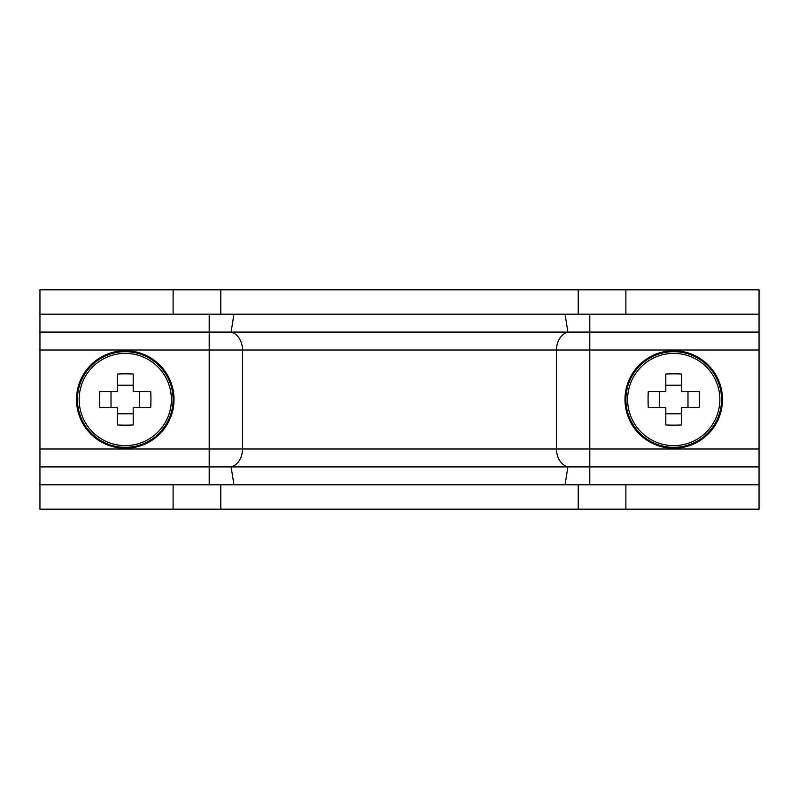 <?xml version="1.0" encoding="UTF-8"?>
<svg xmlns="http://www.w3.org/2000/svg" width="799" height="799" viewBox="0 0 799 799"><rect width="100%" height="100%" fill="white"/><g stroke="black" fill="none" stroke-linecap="round" stroke-linejoin="round"><path stroke-width="1.2" d="M233.947 314.187L759.05 314.187L759.05 289.807L39.95 289.807L39.95 314.187L233.947 314.187L231.101 332.094A18.287 14.272 -90 0 1 242.516 350.012L242.516 448.988A18.287 14.272 -90 0 1 231.101 466.906L233.947 484.813L759.05 484.813L759.05 509.193L39.95 509.193L39.95 466.906L209.208 466.906L209.208 484.813L39.95 484.813M565.053 314.187L567.899 332.094L39.95 332.094L39.95 466.906M39.95 314.187L39.95 332.094M233.947 484.813L209.208 484.813M209.208 314.187L209.208 448.988L556.484 448.988A18.287 14.272 -90 0 0 567.899 466.906L209.208 466.906L209.208 448.988L39.95 448.988M39.95 350.012L556.484 350.012A18.287 14.272 -90 0 1 567.899 332.094L759.05 332.094L759.05 484.813M759.05 314.187L759.05 332.094M565.053 484.813L567.899 466.906L759.05 466.906M171.386 399.5A46.112 46.112 0 0 0 125.263 353.388A46.112 46.112 0 0 0 79.151 399.5A46.112 46.112 0 0 0 125.263 445.612A46.112 46.112 0 0 0 171.386 399.5M125.263 448.249A48.749 48.749 0 0 0 174.022 399.5A48.749 48.749 0 0 0 125.263 350.751A48.749 48.749 0 0 0 76.514 399.5A48.749 48.749 0 0 0 125.263 448.249M99.595 399.5A66.876 29.833 -90 0 1 99.805 391.58L117.343 391.58L117.343 374.042A66.876 29.833 0 0 1 133.193 374.042L133.193 391.58L150.721 391.58A66.876 29.833 90 0 1 150.931 399.5A66.876 29.833 90 0 1 150.721 407.42L133.193 407.42L133.193 424.958A66.876 29.833 180 0 1 117.343 424.958L117.343 407.42L99.805 407.42A66.876 29.833 -90 0 1 99.595 399.5M139.525 407.42L139.525 391.58M111.011 391.58L111.011 407.42M117.343 413.762L133.193 413.762M133.193 385.238L117.343 385.238M719.849 399.5A46.112 46.112 0 0 0 673.737 353.388A46.112 46.112 0 0 0 627.615 399.5A46.112 46.112 0 0 0 673.737 445.612A46.112 46.112 0 0 0 719.849 399.5M673.737 448.249A48.749 48.749 0 0 0 722.486 399.5A48.749 48.749 0 0 0 673.737 350.751A48.749 48.749 0 0 0 624.978 399.5A48.749 48.749 0 0 0 673.737 448.249M648.069 399.5A66.876 29.833 -90 0 1 648.279 391.58L665.807 391.58L665.807 374.042A66.876 29.833 0 0 1 681.657 374.042L681.657 391.58L699.195 391.58A66.876 29.833 90 0 1 699.405 399.5A66.876 29.833 90 0 1 699.195 407.42L681.657 407.42L681.657 424.958A66.876 29.833 180 0 1 665.807 424.958L665.807 407.42L648.279 407.42A66.876 29.833 -90 0 1 648.069 399.5M687.989 407.42L687.989 391.58M659.475 391.58L659.475 407.42M665.807 413.762L681.657 413.762M681.657 385.238L665.807 385.238M173.113 509.193L173.113 484.813M173.113 314.187L173.113 289.807M625.887 509.193L625.887 484.813M625.887 314.187L625.887 289.807M578.226 509.193L578.226 484.813M578.226 314.187L578.226 289.807M220.774 509.193L220.774 484.813M220.774 314.187L220.774 289.807M589.792 314.187L589.792 350.012L556.484 350.012L556.484 448.988L759.05 448.988M589.792 484.813L589.792 350.012L759.05 350.012M125.263 447.32A47.82 47.82 0 0 0 173.083 399.5A47.82 47.82 0 0 0 125.263 351.68A47.82 47.82 0 0 0 77.443 399.5A47.82 47.82 0 0 0 125.263 447.32M673.737 447.32A47.82 47.82 0 0 0 721.557 399.5A47.82 47.82 0 0 0 673.737 351.68A47.82 47.82 0 0 0 625.917 399.5A47.82 47.82 0 0 0 673.737 447.32"/></g></svg>
